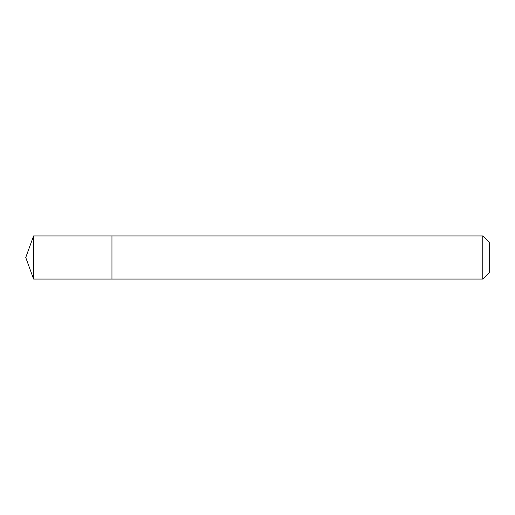 <?xml version="1.0" encoding="UTF-8"?>
<svg xmlns="http://www.w3.org/2000/svg" width="515" height="515" viewBox="0 0 515 515"><rect width="100%" height="100%" fill="white"/><g stroke="black" fill="none" stroke-linecap="round" stroke-linejoin="round"><path stroke-width="0.77" d="M111.955 235.947L33.591 235.947L33.591 279.053L111.955 279.053L111.955 235.947L111.955 279.053L482.787 279.053L482.787 235.947L111.955 235.947M33.591 279.053L25.75 257.5L33.591 235.947M482.787 235.947L489.25 242.417L489.25 272.583L482.787 279.053"/></g></svg>
